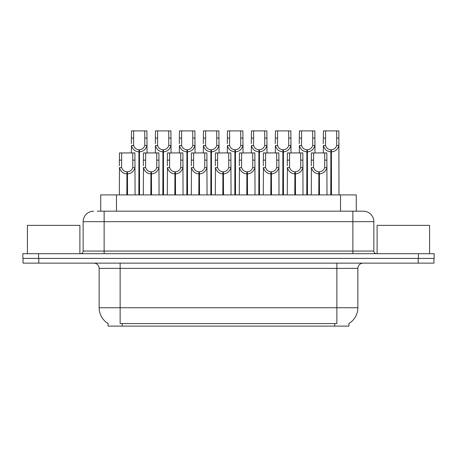 <?xml version="1.0" encoding="UTF-8"?>
<svg xmlns="http://www.w3.org/2000/svg" width="457" height="457" viewBox="0 0 457 457"><rect width="100%" height="100%" fill="white"/><g stroke="black" fill="none" stroke-linecap="round" stroke-linejoin="round"><path stroke-width="0.69" d="M100.734 211.185L100.734 194.916L356.266 194.916L356.266 211.185M348.931 323.487L348.931 326.104L108.069 326.104L108.069 323.487M108.223 323.579A18.366 18.366 0 0 1 99.146 307.738L120.14 307.738L120.14 323.579L336.86 323.579L336.86 307.738L357.854 307.738L357.854 268.379A5.25 5.25 0 0 1 363.098 263.135M99.146 307.738L99.146 268.379C98.838 265.191 97.09 263.443 93.902 263.135M348.777 323.579A18.366 18.366 0 0 0 357.854 307.738M38.805 263.135L433.939 263.135L433.939 258.411L23.061 258.411L23.061 263.135L38.805 263.135L38.805 258.411M97.609 211.185L363.201 211.185M97.37 211.185L104.133 211.185L104.133 221.679L83.145 221.679L83.145 251.064A2.622 2.622 0 0 1 80.518 253.686M93.639 211.185A10.494 10.494 0 0 0 83.145 221.679M363.361 211.185A10.494 10.494 0 0 1 373.855 221.679L373.855 251.064C374.009 252.658 374.889 253.532 376.482 253.686M38.594 253.686L22.85 253.686L22.85 258.411L38.594 258.411L38.594 253.686L418.406 253.686L418.406 258.411L434.15 258.411L434.15 253.686L418.406 253.686M434.15 253.686L434.15 258.411M318.792 194.916L318.883 171.826C316.187 171.546 314.416 170.124 313.559 167.553L313.582 152.935L326.846 152.935L327.006 194.916M318.792 173.928C314.879 173.483 312.417 171.358 311.406 167.553L311.263 194.916M311.263 165.674L311.423 152.935L313.582 152.935M319.386 194.916L319.386 171.826C322.082 171.546 323.853 170.124 324.71 167.553L324.687 152.935M319.386 171.826L319.477 194.916M318.883 171.826L318.883 194.916M327.006 165.674L326.864 167.553C325.852 171.358 323.39 173.483 319.477 173.928M330.788 194.916L330.879 149.787C328.183 149.508 326.412 148.085 325.555 145.515L325.578 130.896L338.843 130.896L339.003 194.916M330.788 151.884C326.875 151.444 324.413 149.319 323.402 145.515L323.259 152.935M323.259 143.635L323.419 130.896L325.578 130.896M331.382 194.916L331.382 149.787C334.078 149.508 335.849 148.085 336.706 145.515L336.683 130.896M331.382 149.787L331.474 194.916M330.879 149.787L330.879 194.916M339.003 143.635L338.86 145.515C337.849 149.319 335.387 151.444 331.474 151.884M79.889 253.686L79.889 225.352L27.414 225.352L27.414 253.686M429.586 253.686L429.586 225.352L377.111 225.352L377.111 253.686M294.799 194.916L294.891 171.826C292.2 171.546 290.423 170.124 289.567 167.553L289.589 152.935L302.854 152.935L303.014 194.916M294.799 173.928C290.886 173.483 288.424 171.358 287.413 167.553L287.27 194.916M287.27 165.674L287.43 152.935L289.589 152.935M295.393 194.916L295.393 171.826C298.09 171.546 299.866 170.124 300.717 167.553L300.695 152.935M295.393 171.826L295.485 194.916M294.891 171.826L294.891 194.916M303.014 165.674L302.871 167.553C301.86 171.358 299.398 173.483 295.485 173.928M270.807 194.916L270.898 171.826C268.208 171.546 266.431 170.124 265.574 167.553L265.603 152.935L278.861 152.935L279.021 194.916M270.807 173.928C266.899 173.483 264.437 171.358 263.421 167.553L263.278 194.916M263.278 165.674L263.443 152.935L265.603 152.935M271.401 194.916L271.401 171.826C274.097 171.546 275.874 170.124 276.731 167.553L276.702 152.935M271.401 171.826L271.492 194.916M270.898 171.826L270.898 194.916M279.021 165.674L278.879 167.553C277.867 171.358 275.405 173.483 271.492 173.928M246.814 194.916L246.906 171.826C244.215 171.546 242.439 170.124 241.582 167.553L241.61 152.935L254.869 152.935L255.029 194.916M246.814 173.928C242.907 173.483 240.445 171.358 239.434 167.553L239.291 194.916M239.291 165.674L239.451 152.935L241.61 152.935M247.414 194.916L247.414 171.826C250.105 171.546 251.881 170.124 252.738 167.553L252.71 152.935M247.414 171.826L247.505 194.916M246.906 171.826L246.906 194.916M255.029 165.674L254.886 167.553C253.875 171.358 251.413 173.483 247.505 173.928M222.827 194.916L222.919 171.826C220.223 171.546 218.446 170.124 217.595 167.553L217.618 152.935L230.876 152.935L231.042 194.916M222.827 173.928C218.914 173.483 216.452 171.358 215.441 167.553L215.298 194.916M215.298 165.674L215.458 152.935L217.618 152.935M223.422 194.916L223.422 171.826C226.112 171.546 227.889 170.124 228.746 167.553L228.717 152.935M223.422 171.826L223.513 194.916M222.919 171.826L222.919 194.916M231.042 165.674L230.899 167.553C229.888 171.358 227.426 173.483 223.513 173.928M306.796 194.916L306.887 149.787C304.191 149.508 302.42 148.085 301.563 145.515L301.586 130.896L314.85 130.896L315.01 152.935M306.796 151.884C302.882 151.444 300.42 149.319 299.409 145.515L299.266 152.935M299.266 143.635L299.426 130.896L301.586 130.896M307.39 194.916L307.39 149.787C310.086 149.508 311.863 148.085 312.714 145.515L312.691 130.896M307.39 149.787L307.481 194.916M306.887 149.787L306.887 194.916M315.01 143.635L314.867 145.515C313.856 149.319 311.394 151.444 307.481 151.884M282.803 194.916L282.894 149.787C280.204 149.508 278.427 148.085 277.57 145.515L277.599 130.896L290.858 130.896L291.018 152.935M282.803 151.884C278.89 151.444 276.428 149.319 275.417 145.515L275.274 152.935M275.274 143.635L275.44 130.896L277.599 130.896M283.397 194.916L283.397 149.787C286.093 149.508 287.87 148.085 288.721 145.515L288.698 130.896M283.397 149.787L283.489 194.916M282.894 149.787L282.894 194.916M291.018 143.635L290.875 145.515C289.864 149.319 287.402 151.444 283.489 151.884M258.811 194.916L258.902 149.787C256.211 149.508 254.435 148.085 253.578 145.515L253.606 130.896L266.865 130.896L267.025 152.935M258.811 151.884C254.903 151.444 252.441 149.319 251.43 145.515L251.287 152.935M251.287 143.635L251.447 130.896L253.606 130.896M259.41 194.916L259.41 149.787C262.101 149.508 263.878 148.085 264.734 145.515L264.706 130.896M259.41 149.787L259.502 194.916M258.902 149.787L258.902 194.916M267.025 143.635L266.882 145.515C265.871 149.319 263.409 151.444 259.502 151.884M234.824 194.916L234.915 149.787C232.219 149.508 230.442 148.085 229.591 145.515L229.614 130.896L242.873 130.896L243.038 152.935M234.824 151.884C230.911 151.444 228.449 149.319 227.437 145.515L227.295 152.935M227.295 143.635L227.455 130.896L229.614 130.896M235.418 194.916L235.418 149.787C238.108 149.508 239.885 148.085 240.742 145.515L240.713 130.896M235.418 149.787L235.509 194.916M234.915 149.787L234.915 194.916M243.038 143.635L242.895 145.515C241.879 149.319 239.422 151.444 235.509 151.884M198.835 194.916L198.926 171.826C196.23 171.546 194.453 170.124 193.602 167.553L193.625 152.935L206.89 152.935L207.05 194.916M198.835 173.928C194.922 173.483 192.46 171.358 191.449 167.553L191.306 194.916M191.306 165.674L191.466 152.935L193.625 152.935M199.429 194.916L199.429 171.826C202.125 171.546 203.896 170.124 204.753 167.553L204.73 152.935M199.429 171.826L199.52 194.916M198.926 171.826L198.926 194.916M207.05 165.674L206.907 167.553C205.896 171.358 203.434 173.483 199.52 173.928M174.842 194.916L174.934 171.826C172.238 171.546 170.467 170.124 169.61 167.553L169.633 152.935L182.897 152.935L183.057 194.916M174.842 173.928C170.929 173.483 168.467 171.358 167.456 167.553L167.313 194.916M167.313 165.674L167.473 152.935L169.633 152.935M175.437 194.916L175.437 171.826C178.133 171.546 179.904 170.124 180.761 167.553L180.738 152.935M175.437 171.826L175.528 194.916M174.934 171.826L174.934 194.916M183.057 165.674L182.914 167.553C181.903 171.358 179.441 173.483 175.528 173.928M150.85 194.916L150.941 171.826C148.245 171.546 146.474 170.124 145.617 167.553L145.64 152.935L158.905 152.935L159.065 194.916M150.85 173.928C146.937 173.483 144.475 171.358 143.464 167.553L143.321 194.916M143.321 165.674L143.481 152.935L145.64 152.935M151.444 194.916L151.444 171.826C154.14 171.546 155.917 170.124 156.768 167.553L156.745 152.935M151.444 171.826L151.535 194.916M150.941 171.826L150.941 194.916M159.065 165.674L158.922 167.553C157.911 171.358 155.449 173.483 151.535 173.928M126.857 194.916L126.949 171.826C124.258 171.546 122.482 170.124 121.625 167.553L121.653 152.935L134.912 152.935L135.072 194.916M126.857 173.928C122.944 173.483 120.482 171.358 119.471 167.553L119.328 194.916M119.328 165.674L119.494 152.935L121.653 152.935M127.452 194.916L127.452 171.826C130.148 171.546 131.924 170.124 132.776 167.553L132.753 152.935M127.452 171.826L127.543 194.916M126.949 171.826L126.949 194.916M135.072 165.674L134.929 167.553C133.918 171.358 131.456 173.483 127.543 173.928M210.831 194.916L210.923 149.787C208.226 149.508 206.45 148.085 205.599 145.515L205.621 130.896L218.886 130.896L219.046 152.935M210.831 151.884C206.918 151.444 204.456 149.319 203.445 145.515L203.302 152.935M203.302 143.635L203.462 130.896L205.621 130.896M211.425 194.916L211.425 149.787C214.116 149.508 215.893 148.085 216.749 145.515L216.727 130.896M211.425 149.787L211.517 194.916M210.923 149.787L210.923 194.916M219.046 143.635L218.903 145.515C217.892 149.319 215.43 151.444 211.517 151.884M186.839 194.916L186.93 149.787C184.234 149.508 182.463 148.085 181.606 145.515L181.629 130.896L194.893 130.896L195.053 152.935M186.839 151.884C182.926 151.444 180.464 149.319 179.452 145.515L179.31 152.935M179.31 143.635L179.47 130.896L181.629 130.896M187.433 194.916L187.433 149.787C190.129 149.508 191.9 148.085 192.757 145.515L192.734 130.896M187.433 149.787L187.524 194.916M186.93 149.787L186.93 194.916M195.053 143.635L194.911 145.515C193.899 149.319 191.437 151.444 187.524 151.884M162.846 194.916L162.938 149.787C160.241 149.508 158.47 148.085 157.614 145.515L157.636 130.896L170.901 130.896L171.061 152.935M162.846 151.884C158.933 151.444 156.471 149.319 155.46 145.515L155.317 152.935M155.317 143.635L155.477 130.896L157.636 130.896M163.44 194.916L163.44 149.787C166.137 149.508 167.908 148.085 168.764 145.515L168.742 130.896M163.44 149.787L163.532 194.916M162.938 149.787L162.938 194.916M171.061 143.635L170.918 145.515C169.907 149.319 167.445 151.444 163.532 151.884M138.854 194.916L138.945 149.787C136.255 149.508 134.478 148.085 133.621 145.515L133.644 130.896L146.908 130.896L147.068 152.935M138.854 151.884C134.941 151.444 132.479 149.319 131.467 145.515L131.325 152.935M131.325 143.635L131.485 130.896L133.644 130.896M139.448 194.916L139.448 149.787C142.144 149.508 143.921 148.085 144.772 145.515L144.749 130.896M139.448 149.787L139.539 194.916M138.945 149.787L138.945 194.916M147.068 143.635L146.925 145.515C145.914 149.319 143.452 151.444 139.539 151.884M334.764 326.104L334.764 323.487M122.236 326.104L122.236 323.487M116.472 211.185L116.472 194.916M340.528 211.185L340.528 194.916M336.86 263.135L336.86 268.379L99.146 268.379M357.854 268.379L336.86 268.379L336.86 307.738L120.14 307.738L120.14 263.135M418.195 263.135L418.195 258.411M104.133 253.686L104.133 251.064L373.855 251.064M83.145 251.064L104.133 251.064L104.133 221.679L352.867 221.679L352.867 253.686M373.855 221.679L352.867 221.679L352.867 211.185M313.582 160.133L311.423 160.133M313.559 167.553L311.406 167.553M326.864 167.553L324.71 167.553M326.846 160.133L324.687 160.133M325.578 138.094L323.419 138.094M325.555 145.515L323.402 145.515M338.86 145.515L336.706 145.515M338.843 138.094L336.683 138.094M289.589 160.133L287.43 160.133M289.567 167.553L287.413 167.553M302.871 167.553L300.717 167.553M302.854 160.133L300.695 160.133M265.603 160.133L263.443 160.133M265.574 167.553L263.421 167.553M278.879 167.553L276.731 167.553M278.861 160.133L276.702 160.133M241.61 160.133L239.451 160.133M241.582 167.553L239.434 167.553M254.886 167.553L252.738 167.553M254.869 160.133L252.71 160.133M217.618 160.133L215.458 160.133M217.595 167.553L215.441 167.553M230.899 167.553L228.746 167.553M230.876 160.133L228.717 160.133M301.586 138.094L299.426 138.094M301.563 145.515L299.409 145.515M314.867 145.515L312.714 145.515M314.85 138.094L312.691 138.094M277.599 138.094L275.44 138.094M277.57 145.515L275.417 145.515M290.875 145.515L288.721 145.515M290.858 138.094L288.698 138.094M253.606 138.094L251.447 138.094M253.578 145.515L251.43 145.515M266.882 145.515L264.734 145.515M266.865 138.094L264.706 138.094M229.614 138.094L227.455 138.094M229.591 145.515L227.437 145.515M242.895 145.515L240.742 145.515M242.873 138.094L240.713 138.094M193.625 160.133L191.466 160.133M193.602 167.553L191.449 167.553M206.907 167.553L204.753 167.553M206.89 160.133L204.73 160.133M169.633 160.133L167.473 160.133M169.61 167.553L167.456 167.553M182.914 167.553L180.761 167.553M182.897 160.133L180.738 160.133M145.64 160.133L143.481 160.133M145.617 167.553L143.464 167.553M158.922 167.553L156.768 167.553M158.905 160.133L156.745 160.133M121.653 160.133L119.494 160.133M121.625 167.553L119.471 167.553M134.929 167.553L132.776 167.553M134.912 160.133L132.753 160.133M205.621 138.094L203.462 138.094M205.599 145.515L203.445 145.515M218.903 145.515L216.749 145.515M218.886 138.094L216.727 138.094M181.629 138.094L179.47 138.094M181.606 145.515L179.452 145.515M194.911 145.515L192.757 145.515M194.893 138.094L192.734 138.094M157.636 138.094L155.477 138.094M157.614 145.515L155.46 145.515M170.918 145.515L168.764 145.515M170.901 138.094L168.742 138.094M133.644 138.094L131.485 138.094M133.621 145.515L131.467 145.515M146.925 145.515L144.772 145.515M146.908 138.094L144.749 138.094"/></g></svg>
